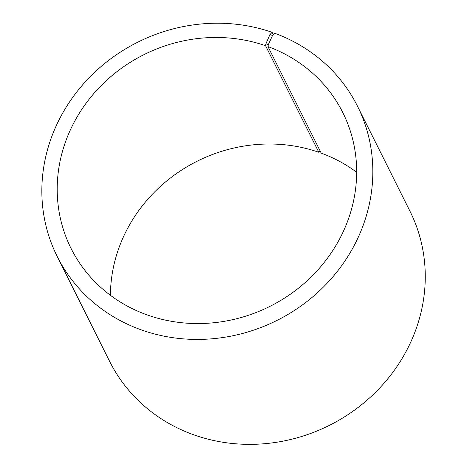 <?xml version="1.0" encoding="UTF-8"?>
<svg xmlns="http://www.w3.org/2000/svg" width="467" height="467" viewBox="0 0 467 467"><rect width="100%" height="100%" fill="white"/><g stroke="black" fill="none" stroke-linecap="round" stroke-linejoin="round"><path stroke-width="0.7" d="M320.006 150.707L318.821 152.271L265.577 45.725A151.903 140.742 -26.6 0 0 99.413 87.405A151.903 140.742 -26.6 0 0 71.054 248.415A151.903 140.742 -26.6 0 0 269.85 306.41A151.903 140.742 -26.6 0 0 342.813 112.611A151.903 140.742 -26.6 0 0 267.97 46.583L268.344 44.634L272.518 35.469L274.8 33.291A167.892 155.558 -26.6 0 1 357.524 106.266A167.892 155.558 -26.6 0 1 276.873 320.473A167.892 155.558 -26.6 0 1 57.155 256.371A167.892 155.558 -26.6 0 1 88.496 78.415A167.892 155.558 -26.6 0 1 272.15 32.346L273.329 34.698M318.821 152.271A151.903 140.742 -26.6 0 0 110.44 295.313M356.671 172.265A151.903 140.742 -26.6 0 0 321.214 153.129L267.97 46.583M265.577 45.725L265.921 43.77L268.344 44.634M265.921 43.77L269.938 34.546L272.518 35.469M269.938 34.546L272.15 32.346M57.155 256.371L109.593 361.306A167.892 155.558 -26.6 0 0 329.311 425.402A167.892 155.558 -26.6 0 0 409.962 211.201L357.524 106.266"/></g></svg>
